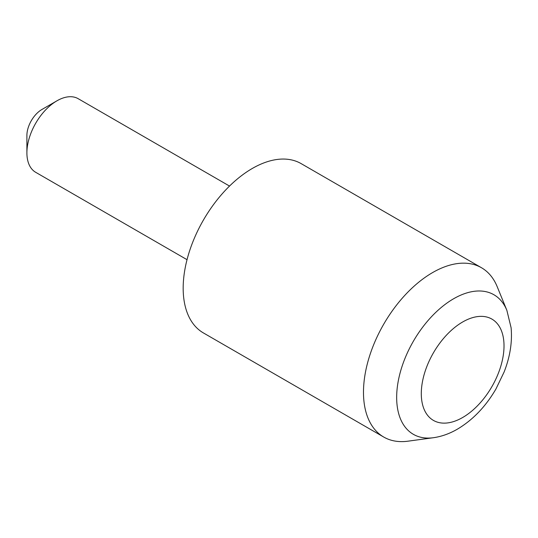 <?xml version="1.0" encoding="UTF-8"?>
<svg xmlns="http://www.w3.org/2000/svg" width="538" height="538" viewBox="0 0 538 538"><rect width="100%" height="100%" fill="white"/><g stroke="black" fill="none" stroke-linecap="round" stroke-linejoin="round"><path stroke-width="0.81" d="M26.9 152.859L26.9 135.509A21.251 12.266 -60 0 1 41.924 109.483L56.954 100.808A42.502 24.54 120 0 0 26.9 152.859A42.502 24.54 120 0 0 35.703 172.315L187.029 259.686M433.312 437.73L407.939 441.187A97.748 56.436 -60 0 1 383.728 437.044A97.748 56.436 -60 0 1 368.745 358.718A97.748 56.436 -60 0 1 432.606 272.578A97.748 56.436 -60 0 1 481.476 267.736A97.748 56.436 -60 0 1 497.173 286.633L506.863 310.332A80.572 46.517 -60 0 0 453.642 298.745A80.572 46.517 -60 0 0 397.609 384.952A80.572 46.517 -60 0 0 433.312 437.73C441.51 436.574 449.526 433.722 457.374 429.169C472.841 419.949 485.693 406.567 495.922 389.021L504.14 371.953C510.078 356.721 512.398 341.98 511.1 327.743L506.863 310.332M383.728 437.044L203.418 332.941A97.748 56.436 -60 0 1 188.434 254.615A97.748 56.436 -60 0 1 252.288 168.475A97.748 56.436 -60 0 1 301.166 163.633L481.476 267.736M229.524 186.067L78.205 98.703A42.502 24.54 120 0 0 56.954 100.808L41.924 109.483M462.66 321.986A58.487 33.773 120 0 0 421.294 393.621A58.487 33.773 120 0 0 462.66 417.501A58.487 33.773 120 0 0 504.019 345.86A58.487 33.773 120 0 0 462.66 321.986"/></g></svg>
